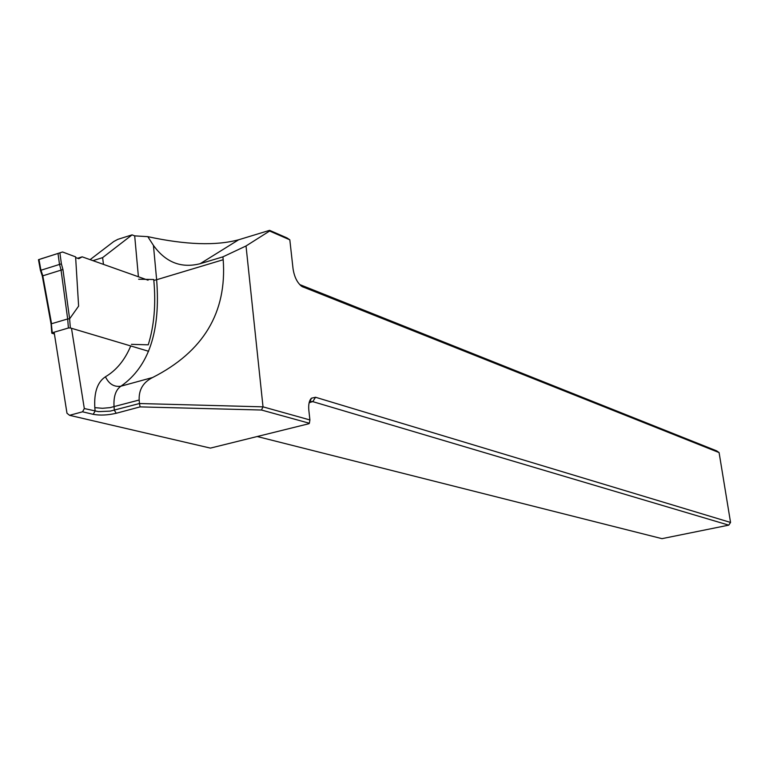 <?xml version="1.0" encoding="UTF-8"?>
<svg xmlns="http://www.w3.org/2000/svg" width="769" height="769" viewBox="0 0 769 769"><rect width="100%" height="100%" fill="white"/><g stroke="black" fill="none" stroke-linecap="round" stroke-linejoin="round"><path stroke-width="1.15" d="M71.488 328.286L84.311 408.541L98.509 411.646L110.303 411.107L139.477 403.523L139.17 400.024C138.718 389.72 143.217 382.203 152.666 377.492C203.506 351.635 227.018 312.387 223.193 259.73L222.904 256.856L246.022 245.974L263.017 406.849L309.907 419.951L308.84 410.319C308.302 404.571 309.167 400.524 311.445 398.188L315.54 397.265L730.55 522.449L719.092 452.576L302.034 286.558C297.334 283.04 294.335 277.08 293.037 268.679L289.817 239.822L269.611 231.027L269.611 230.344L286.962 237.909L289.817 239.822M246.022 245.974L269.611 231.027M90.098 259.643L113.754 241.533L117.801 239.361L132.076 234.862L102.613 257.634L103.469 264.382M138.41 276.763L134.69 235.872L132.076 234.862M134.69 235.872L147.792 236.65C185.723 244.859 216.012 245.897 238.678 239.765L269.611 230.344M222.904 256.856L200.171 263.7C181.282 268.525 165.7 262.421 153.435 245.388L156.636 279.724L153.829 280.416C156.011 304.457 154.156 325.921 148.234 344.82L131.403 344.349M138.631 279.224L153.742 279.512L153.829 280.416M147.792 236.65L153.435 245.388M140.083 406.888L139.477 403.523L263.017 406.849L261.479 410.021L140.083 406.888L116.234 413.261C107.775 415.222 100.085 415.577 93.164 414.328L82.562 411.8L69.556 415.318L210.398 448.106L308.965 423.709L309.369 423.258L261.479 410.021M69.556 415.318L66.98 413.232L54.128 332.208M303.14 287.116L299.67 284.549L716.593 450.836L719.092 452.576M257.548 436.609L661.965 538.656L728.752 525.14L312.791 401.639L311.666 401.495L309.071 403.004M730.55 522.449L728.752 525.14M309.907 419.951L309.369 423.258M82.562 411.8L84.311 408.541M92.934 260.653L102.613 257.634M148.6 351.279L70.354 327.95L68.403 328.007L67.662 318.952L69.604 318.837L70.354 327.95M51.36 324.249L52.273 332.756L68.403 328.007M52.273 332.756L51.811 333.188L54.416 333.996M77.611 258.269L82.177 256.836L148.061 280.185M43.074 258.201L62.568 251.982L75.602 256.875L78.611 306.12L69.604 318.837M40.401 270.198L38.479 259.72L42.997 258.173M75.65 257.577L78.803 258.692L82.177 256.836M38.479 259.711L62.568 251.982M40.68 270.323L61.385 263.844L62.943 269.544L69.623 318.827M42.545 275.898L62.943 269.544M38.988 259.566L40.882 269.957L42.737 275.542L51.561 323.73L67.672 318.952L61.02 269.852L59.463 264.142L58.021 253.549M223.193 259.73L156.636 279.724C160.702 331.276 148.802 366.755 120.954 386.182C115.744 389.72 113.437 396.583 114.052 406.791L114.35 410.262L116.234 413.261M93.164 414.328L95.106 411.136L94.818 407.647C93.953 392.286 97.49 382.001 105.44 376.781C116.398 370.322 124.838 360.046 130.749 345.954M139.17 400.024L110.005 407.637L102.44 408.291L94.818 407.647M152.666 377.492L120.954 386.182C114.158 387.22 108.987 384.087 105.44 376.781M309.513 402.485L312.791 401.639L315.54 397.265M238.678 239.765L200.171 263.7M59.905 252.924L61.385 263.844M309.292 402.1L309.811 401.966M310.426 401.812L311.666 401.495M300.573 285.453L302.034 286.558M309.638 402.36L311.445 398.188M51.081 324.028L42.276 275.869M42.247 275.792L40.421 270.313M51.1 324.124L51.792 333.006"/></g></svg>
